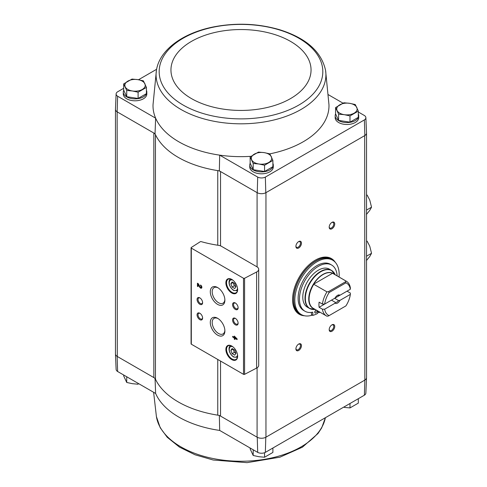 <?xml version="1.0" encoding="UTF-8"?>
<svg xmlns="http://www.w3.org/2000/svg" width="487" height="487" viewBox="0 0 487 487"><rect width="100%" height="100%" fill="white"/><g stroke="black" fill="none" stroke-linecap="round" stroke-linejoin="round"><path stroke-width="0.73" d="M257.696 452.374L219.68 430.429A87.983 50.8 180 0 1 155.633 393.447L117.623 371.502L117.148 356.393L153.837 377.577A6.276 3.622 0 0 1 155.456 379.19A88.64 51.178 0 0 0 217.756 415.155A6.276 3.622 0 0 1 220.544 416.093L257.239 437.271L257.696 452.374A5.625 3.245 0 0 0 265.348 452.374L364.373 395.201A5.625 3.245 0 0 0 365.871 393.07L366.528 377.711A6.282 3.628 180 0 1 364.842 380.091L364.373 395.201M219.345 415.399L219.68 430.429M155.633 393.447L155.036 378.271M146.423 90.345A11.767 6.794 180 0 1 146.818 92.086L146.818 94.009A11.767 6.794 180 0 1 135.051 100.803A11.767 6.794 180 0 1 123.284 94.009L123.284 92.086A11.767 6.794 180 0 1 123.728 90.241M156.412 70.408A84.927 49.029 0 0 0 180.945 109.453A84.927 49.029 0 0 0 276.969 119.199A84.927 49.029 0 0 0 325.578 70.408C321.45 51.683 306.238 38.15 279.934 29.817C258.341 23.479 236.092 22.536 213.196 26.986C182.862 33.049 159.438 49.881 156.412 70.408L153.04 104.602A87.983 50.8 0 0 0 155.633 118.164L117.623 96.219A5.625 3.245 0 0 1 116.119 93.93L115.462 109.289A6.282 3.628 0 0 0 117.148 111.852L117.623 96.219M116.119 93.93A5.625 3.245 0 0 1 117.623 91.8L123.68 88.305M138.503 79.746L156.601 69.294M155.456 379.19L155.456 134.649A6.276 3.622 0 0 0 153.837 133.036L155.036 133.73A88.64 51.178 0 0 0 155.456 134.649A88.64 51.178 0 0 0 217.756 170.614A88.64 51.178 0 0 0 219.345 170.858L220.544 171.552A6.276 3.622 0 0 0 217.756 170.614L217.756 245.223M155.036 133.73L155.633 118.164A87.983 50.8 0 0 0 219.68 155.14L257.696 177.085A5.625 3.245 0 0 0 265.348 177.085L364.373 119.918A5.625 3.245 0 0 0 365.871 117.629A5.625 3.245 0 0 0 364.373 115.498L358.316 111.998M343.006 103.159L328.372 94.715M250.933 156.327A87.983 50.8 0 0 1 219.68 155.14L219.345 170.858M257.696 177.085L257.239 192.73L220.544 171.552L220.544 245.868M117.148 111.852L117.3 356.484A6.276 3.622 0 0 1 115.462 353.921L115.462 109.508M153.837 377.577L153.837 133.036L117.3 111.943M335.567 107.584L335.567 113.836L338.611 120.399L349.989 122.158L358.316 117.355L358.316 111.103L349.989 115.906L344.303 114.682L338.611 114.147L335.567 107.584L343.895 102.775L349.581 103.311L355.267 104.535L358.316 111.103M250.148 156.899L250.148 163.151L253.191 169.72L264.569 171.479L272.89 166.67L272.89 160.418L264.569 165.227L258.877 163.997L253.191 163.468L250.148 156.899L258.469 152.09L264.161 152.626L269.847 153.849L272.89 160.418M123.68 83.886L123.68 90.138L126.723 96.7L138.101 98.459L146.423 93.656L146.423 87.404L138.101 92.207L132.409 90.984L126.723 90.448L123.68 83.886L132.001 79.077L137.693 79.612L143.379 80.836L146.423 87.404M115.462 353.793A6.282 3.628 0 0 0 115.462 354.012L116.119 369.371A5.625 3.245 0 0 0 117.623 371.502M257.239 437.271A6.282 3.628 0 0 0 265.805 437.271L364.69 380.183A6.276 3.622 0 0 0 366.528 377.62L366.528 133.207M257.081 367.813L257.081 437.186A6.276 3.622 0 0 0 265.957 437.186L265.957 192.645L364.842 135.55A6.282 3.628 180 0 0 366.528 132.988L365.871 117.629M115.462 354.012A6.282 3.628 0 0 0 117.148 356.393M364.69 135.642L364.842 380.091M256.862 266.748L221.427 246.294A6.276 3.622 0 0 0 218.547 245.345A89.425 51.628 0 0 1 201.186 241.631A0.785 0.45 0 0 0 200.26 241.735L191.275 247.493A0.785 0.45 0 0 0 191.074 247.798A0.785 0.45 0 0 0 191.306 248.114L243.5 278.247A0.785 0.45 0 0 0 244.577 278.266L256.619 272.002A6.276 3.622 0 0 0 258.7 269.311A6.276 3.622 0 0 0 256.862 266.748M265.348 452.374L265.805 437.271M304.485 315.759A32.16 18.567 -60 0 1 299.243 314.267A32.16 18.567 -60 0 1 299.243 277.127A32.16 18.567 -60 0 1 331.404 258.56A32.16 18.567 -60 0 1 335.318 262.353M331.964 228.768A3.92 2.265 -60 0 1 329.188 227.167A3.92 2.265 -60 0 1 331.964 222.364A3.92 2.265 -60 0 1 334.739 223.965A3.92 2.265 -60 0 1 331.964 228.768M331.964 331.245A3.92 2.265 -60 0 1 329.188 329.644A3.92 2.265 -60 0 1 331.964 324.841A3.92 2.265 -60 0 1 334.739 326.442A3.92 2.265 -60 0 1 331.964 331.245M298.683 350.463A3.92 2.265 -60 0 1 295.907 348.862A3.92 2.265 -60 0 1 298.683 344.059A3.92 2.265 -60 0 1 301.459 345.66A3.92 2.265 -60 0 1 298.683 350.463M298.683 247.98A3.92 2.265 -60 0 1 295.907 246.379A3.92 2.265 -60 0 1 298.683 241.576A3.92 2.265 -60 0 1 301.459 243.177A3.92 2.265 -60 0 1 298.683 247.98M272.89 163.364A11.767 6.794 180 0 1 273.286 165.105L273.286 167.023A11.767 6.794 180 0 1 261.519 173.816A11.767 6.794 180 0 1 249.752 167.023L249.752 165.105A11.767 6.794 180 0 1 250.196 163.261M358.316 114.043A11.767 6.794 180 0 1 358.706 115.784L358.706 117.708A11.767 6.794 180 0 1 346.939 124.502A11.767 6.794 180 0 1 335.172 117.708L335.172 115.784A11.767 6.794 180 0 1 335.616 113.94M269.835 153.849A87.983 50.8 0 0 0 328.956 104.602L325.578 70.408M257.239 192.73A6.282 3.628 0 0 0 265.805 192.73L265.957 192.645M364.373 119.918L364.842 135.55M265.805 192.73L265.348 177.085M234.271 336.079L234.271 337.254L232.676 336.334L232.676 337.047L234.271 337.972L234.271 339.153L234.892 339.512L234.892 338.331L237.114 339.609L237.114 338.897L234.271 336.079M200.534 285.005L200.534 285.717A1.004 0.578 -120 0 1 201.192 286.606A1.004 0.578 -120 0 1 201.04 287.409A1.004 0.578 -120 0 1 200.023 286.806L198.288 283.702L197.43 283.209L197.43 286.283L198.051 286.642L198.051 284.323L199.573 287.044A1.881 1.09 -120 0 0 201.478 288.17A1.881 1.09 -120 0 0 201.77 286.66A1.881 1.09 -120 0 0 200.534 285.005M231.757 359.601A8.316 4.803 -120 0 0 237.632 356.204A8.316 4.803 -120 0 0 231.757 346.026A8.316 4.803 -120 0 0 225.877 349.416A8.316 4.803 -120 0 0 231.757 359.601M231.757 292.991A8.316 4.803 -120 0 0 237.632 289.595A8.316 4.803 -120 0 0 231.757 279.41A8.316 4.803 -120 0 0 225.877 282.807A8.316 4.803 -120 0 0 231.757 292.991M235.337 309.403A3.92 2.265 -120 0 0 238.113 307.802A3.92 2.265 -120 0 0 235.337 302.999A3.92 2.265 -120 0 0 232.567 304.6A3.92 2.265 -120 0 0 235.337 309.403M235.337 324.78A3.92 2.265 -120 0 0 238.113 323.179A3.92 2.265 -120 0 0 235.337 318.37A3.92 2.265 -120 0 0 232.567 319.971A3.92 2.265 -120 0 0 235.337 324.78M217.586 304.381A10.318 5.96 -120 0 0 224.884 300.169A10.318 5.96 -120 0 0 217.586 287.531A10.318 5.96 -120 0 0 210.293 291.743A10.318 5.96 -120 0 0 217.586 304.381M217.586 335.129A10.318 5.96 -120 0 0 224.884 330.91A10.318 5.96 -120 0 0 217.586 318.273A10.318 5.96 -120 0 0 210.293 322.485A10.318 5.96 -120 0 0 217.586 335.129M199.84 304.284A3.92 2.265 -120 0 0 202.61 302.683A3.92 2.265 -120 0 0 199.84 297.88A3.92 2.265 -120 0 0 197.065 299.481A3.92 2.265 -120 0 0 199.84 304.284M199.84 319.655A3.92 2.265 -120 0 0 202.61 318.054A3.92 2.265 -120 0 0 199.84 313.251A3.92 2.265 -120 0 0 197.065 314.852A3.92 2.265 -120 0 0 199.84 319.655M191.074 247.798L191.074 343.871A0.785 0.45 0 0 0 191.306 344.187L243.5 374.32A0.785 0.45 0 0 0 244.577 374.339L256.619 368.081A6.276 3.622 0 0 0 258.7 365.384L258.7 269.311M200.09 313.409A3.245 1.875 -120 0 0 198.696 313.366A3.245 1.875 -120 0 0 198.203 315.966A3.245 1.875 -120 0 0 200.321 318.821A3.245 1.875 -120 0 0 201.941 318.985A3.245 1.875 -120 0 0 202.598 317.755M200.09 298.038A3.245 1.875 -120 0 0 198.696 297.995A3.245 1.875 -120 0 0 198.203 300.595A3.245 1.875 -120 0 0 200.321 303.45A3.245 1.875 -120 0 0 201.941 303.608A3.245 1.875 -120 0 0 202.598 302.384M218.079 318.577A8.979 5.18 -120 0 0 214.049 318.376A8.979 5.18 -120 0 0 212.673 325.572A8.979 5.18 -120 0 0 218.535 333.479A8.979 5.18 -120 0 0 223.028 333.924A8.979 5.18 -120 0 0 224.872 330.338M218.079 287.829A8.979 5.18 -120 0 0 214.049 287.634A8.979 5.18 -120 0 0 212.673 294.824A8.979 5.18 -120 0 0 218.535 302.737A8.979 5.18 -120 0 0 223.028 303.182A8.979 5.18 -120 0 0 224.872 299.59M235.592 318.528A3.245 1.875 -120 0 0 234.198 318.492A3.245 1.875 -120 0 0 233.699 321.085A3.245 1.875 -120 0 0 235.818 323.946A3.245 1.875 -120 0 0 237.443 324.105A3.245 1.875 -120 0 0 238.1 322.881M235.592 303.158A3.245 1.875 -120 0 0 234.198 303.115A3.245 1.875 -120 0 0 233.699 305.714A3.245 1.875 -120 0 0 235.818 308.575A3.245 1.875 -120 0 0 237.443 308.734A3.245 1.875 -120 0 0 238.1 307.51M234.697 283.416L232.141 281.936L230.856 283.763L232.141 287.062L234.697 288.541L235.982 286.721L234.697 283.416M231.922 279.514A7.847 4.529 -120 0 0 228.166 279.215A7.847 4.529 -120 0 0 226.96 285.504A7.847 4.529 -120 0 0 232.086 292.413A7.847 4.529 -120 0 0 236.012 292.803A7.847 4.529 -120 0 0 237.632 289.4M234.697 350.031L232.141 348.552L230.856 350.372L232.141 353.672L234.697 355.151L235.982 353.331L234.697 350.031M231.922 346.123A7.847 4.529 -120 0 0 228.166 345.825A7.847 4.529 -120 0 0 226.96 352.113A7.847 4.529 -120 0 0 232.086 359.022A7.847 4.529 -120 0 0 236.012 359.412A7.847 4.529 -120 0 0 237.632 356.009M198.051 284.323L198.386 284.128L199.907 286.849A1.881 1.09 -120 0 0 201.63 288.048M200.869 285.242L200.534 285.717M201.18 287.263A1.004 0.578 -120 0 0 201.375 287.214A1.004 0.578 -120 0 0 201.527 286.411A1.004 0.578 -120 0 0 200.869 285.528M197.765 283.404L197.765 286.088L197.43 286.283M234.606 336.267L234.271 337.254M233.011 336.523L232.676 337.047M233.011 336.858L234.606 337.777L234.271 337.972M234.606 337.777L234.271 339.153M237.114 339.226L235.227 338.136L234.892 338.331M235.763 338.112L234.892 337.15L234.892 337.613L236.098 337.923L235.227 336.961L234.892 337.15M232.141 353.672L234.357 352.393L233.078 349.094L230.856 350.372M234.357 352.393L235.982 353.331M232.141 287.062L234.357 285.784L233.078 282.478L230.856 283.763M234.357 285.784L235.982 286.721M298.434 241.735A3.245 1.875 -60 0 1 299.822 241.692A3.245 1.875 -60 0 1 300.321 244.291A3.245 1.875 -60 0 1 298.202 247.153A3.245 1.875 -60 0 1 296.583 247.311A3.245 1.875 -60 0 1 295.919 246.087M298.434 344.218A3.245 1.875 -60 0 1 299.822 344.175A3.245 1.875 -60 0 1 300.321 346.774A3.245 1.875 -60 0 1 298.202 349.629A3.245 1.875 -60 0 1 296.583 349.788A3.245 1.875 -60 0 1 295.919 348.564M331.714 324.999A3.245 1.875 -60 0 1 333.102 324.957A3.245 1.875 -60 0 1 333.601 327.556A3.245 1.875 -60 0 1 331.483 330.417A3.245 1.875 -60 0 1 329.863 330.576A3.245 1.875 -60 0 1 329.2 329.352M331.714 222.522A3.245 1.875 -60 0 1 333.102 222.48A3.245 1.875 -60 0 1 333.601 225.079A3.245 1.875 -60 0 1 331.483 227.934A3.245 1.875 -60 0 1 329.863 228.099A3.245 1.875 -60 0 1 329.2 226.869M303.091 315.369A32.16 18.567 -60 0 1 298.969 314.103M331.123 258.402A32.16 18.567 -60 0 1 334.283 261.342M358.706 115.784A11.767 6.794 180 0 1 346.939 122.578A11.767 6.794 180 0 1 335.172 115.784M273.286 165.105A11.767 6.794 180 0 1 261.519 171.899A11.767 6.794 180 0 1 249.752 165.105M146.818 92.086A11.767 6.794 180 0 1 135.051 98.879A11.767 6.794 180 0 1 123.284 92.086M126.723 96.7L126.723 90.448M138.101 98.459L138.101 92.207M142.265 89.462A10.197 5.887 180 0 1 132.409 90.984A10.197 5.887 180 0 1 125.202 86.82A10.197 5.887 180 0 1 127.844 81.134A10.197 5.887 180 0 1 137.693 79.612A10.197 5.887 180 0 1 144.901 83.776A10.197 5.887 180 0 1 142.265 89.462M253.191 169.72L253.191 163.468M264.569 171.479L264.569 165.227M268.733 162.475A10.197 5.887 180 0 1 258.877 163.997A10.197 5.887 180 0 1 251.669 159.839A10.197 5.887 180 0 1 254.305 154.148A10.197 5.887 180 0 1 264.161 152.626A10.197 5.887 180 0 1 271.369 156.79A10.197 5.887 180 0 1 268.733 162.475M349.989 122.158L349.989 115.906M338.611 120.399L338.611 114.147M354.152 113.161A10.197 5.887 180 0 1 344.303 114.682A10.197 5.887 180 0 1 337.089 110.519A10.197 5.887 180 0 1 339.731 104.833A10.197 5.887 180 0 1 349.581 103.311A10.197 5.887 180 0 1 356.788 107.475A10.197 5.887 180 0 1 354.152 113.161M250.148 448.016L250.148 448.917L253.191 455.479L253.191 449.775M264.569 452.721L264.569 457.238L258.877 456.709L253.191 455.479M272.89 448.016L272.89 452.435L264.569 457.238M123.68 375.002L123.68 375.897L126.723 382.465L126.723 376.761M138.101 383.324L138.101 384.225L132.409 383.689L126.723 382.465M349.989 403.504L349.989 407.923L344.303 407.388M358.316 398.695L358.316 403.114L349.989 407.923M350.354 294.367L339.993 300.351L338.495 300.522L334.66 298.306L347.042 291.159L350.372 293.077L350.354 294.367A18.433 10.641 -60 0 1 345.892 305.915L328.378 316.026L326.966 316.197A20.004 11.548 -60 0 1 326.4 315.905A20.004 11.548 -60 0 1 322.431 309.208L319.107 307.285L331.489 300.138L335.324 302.354L335.032 303.218L324.665 309.202L322.431 309.208M324.665 304.077A18.433 10.641 -60 0 1 329.133 292.529L345.892 282.856L345.539 281.778L345.837 280.969A20.004 11.548 -60 0 1 346.403 281.261A20.004 11.548 -60 0 1 350.372 287.957L350.354 289.241L339.993 295.225A4.706 2.715 -60 0 0 337.509 295.378A4.706 2.715 -60 0 0 335.032 298.093L324.665 304.077L322.431 304.083L319.107 302.165A20.004 11.548 120 0 0 319.107 307.285M339.993 295.225L338.495 295.396A3.859 2.228 -60 0 0 337.193 295.579M345.837 280.969L332.554 273.262A20.034 11.566 -60 0 0 313.622 284.189L326.966 291.859L328.378 291.689L329.133 292.529M322.431 304.083A20.004 11.548 -60 0 1 326.966 291.859M345.892 282.856A18.433 10.641 -60 0 1 350.354 289.241M329.133 315.588A18.433 10.641 -60 0 1 324.665 309.202M339.993 300.351A4.706 2.715 -60 0 1 335.032 303.218M335.257 274.881L331.519 270.401L329.303 269.122A21.964 12.68 120 0 0 307.334 281.803A21.964 12.68 120 0 0 307.334 307.163L309.555 308.448A21.964 12.68 -60 0 1 309.555 283.081A21.964 12.68 -60 0 1 331.519 270.401A21.964 12.68 -60 0 1 333.51 272.069M312.307 315.119A31.375 18.116 -60 0 1 301.301 314.547A31.375 18.116 -60 0 1 301.301 278.314A31.375 18.116 -60 0 1 332.676 260.198A31.375 18.116 -60 0 1 339.074 277.03M318.236 312.228A31.375 18.116 -60 0 1 317.652 312.599M311.443 312.392L311.443 314.62L312.77 315.387A29.415 16.984 120 0 0 317.652 313.427L317.652 310.858M304.984 311.242L303.651 310.469A26.669 15.401 -60 0 1 303.651 279.672A26.669 15.401 -60 0 1 330.32 264.277L331.653 265.044A26.669 15.401 120 0 0 304.984 280.445A26.669 15.401 120 0 0 304.984 311.242A26.669 15.401 120 0 0 312.77 312.161L312.77 315.387M301.301 314.547L300.187 313.908A31.375 18.116 -60 0 1 300.187 277.675A31.375 18.116 -60 0 1 331.568 259.559L332.676 260.198M315.046 260.314A31.375 18.116 -60 0 1 330.46 258.92L331.458 259.498A31.375 18.116 -60 0 1 331.513 259.528L331.458 259.498A31.375 18.116 -60 0 0 300.077 277.608A31.375 18.116 -60 0 0 300.077 313.841L300.132 313.878A31.375 18.116 -60 0 1 300.077 313.841L299.079 313.269A31.375 18.116 -60 0 1 292.584 299.219M337.138 275.91A26.669 15.401 120 0 0 331.653 265.044M318.985 311.625L318.985 312.66L317.652 311.893M316.471 310.17A1.571 0.907 120 0 0 315.339 310.785A1.571 0.907 120 0 0 314.766 312.24A1.571 0.907 120 0 0 315.095 312.958A1.571 0.907 120 0 0 316.568 312.197A1.571 0.907 120 0 0 316.818 310.371M314.797 311.93A1.571 0.907 120 0 0 315.625 310.493M318.985 312.66A29.415 16.984 120 0 0 319.837 312.118M313.622 284.189L332.554 273.262M328.378 291.689L345.539 281.778M338.495 300.522A3.859 2.228 -60 0 1 336.913 302.025A3.859 2.228 -60 0 1 335.324 302.354M366.413 214.475L369.767 210.372L371.538 207.188L369.767 200.127L367.137 195.05M366.528 210.08L371.538 207.188M366.413 260.594L369.767 256.491L371.538 253.301L369.767 246.239L367.137 241.168M366.528 256.192L371.538 253.301M257.081 192.645L257.081 266.882M220.544 361.074L220.544 416.093M243.5 278.247L243.5 374.32M191.306 248.114L191.306 344.187M256.619 272.002L256.619 368.081M244.577 278.266L244.577 374.339M232.823 280.141A5.881 3.397 -120 0 0 229.267 283.19A5.881 3.397 -120 0 0 233.419 290.045A5.881 3.397 -120 0 0 237.534 288.304M230.832 279.045A6.666 3.847 -120 0 0 230.637 279.142C228.44 279.459 227.727 286.052 233.583 290.404L237.309 290.696M232.823 346.756A5.881 3.397 -120 0 0 229.267 349.8A5.881 3.397 -120 0 0 233.419 356.654A5.881 3.397 -120 0 0 237.534 354.913M230.832 345.654A6.666 3.847 -120 0 0 230.637 345.758C228.44 346.068 227.727 352.667 233.583 357.014L237.309 357.306M199.907 286.849L199.573 287.044M217.756 359.461L217.756 415.155M183.136 105.046A81.822 47.239 0 0 0 320.032 83.867A81.822 47.239 0 0 0 219.82 26.012A81.822 47.239 0 0 0 183.136 105.046M191.464 98.587A70.049 40.445 0 0 0 308.661 80.458A70.049 40.445 0 0 0 222.863 30.924A70.049 40.445 0 0 0 191.464 98.587M156.412 416.592L160.229 427.75L167.23 437.271L179.472 447.121L195.056 454.785L213.196 460.014L247.055 462.65L279.934 457.183L302.409 447.188L317.999 433.509L321.676 427.909L325.389 417.706A84.927 49.029 180 0 1 220.422 459.789A84.927 49.029 180 0 1 156.412 416.592L153.618 392.285M332.67 273.365A20.004 11.548 -60 0 1 333.242 273.657L346.403 281.261M326.4 315.905L313.238 308.308A20.004 11.548 -60 0 1 313.805 284.256M313.987 308.74A20.107 11.609 -60 0 1 312.904 285.017A20.107 11.609 -60 0 1 333.991 274.09M311.997 309.33A21.964 12.68 -60 0 1 309.555 308.448L315.302 309.44M315.223 309.452A21.86 12.619 -60 0 1 309.884 283.276A21.86 12.619 -60 0 1 335.226 274.802M201.375 287.214L201.04 287.409"/></g></svg>
